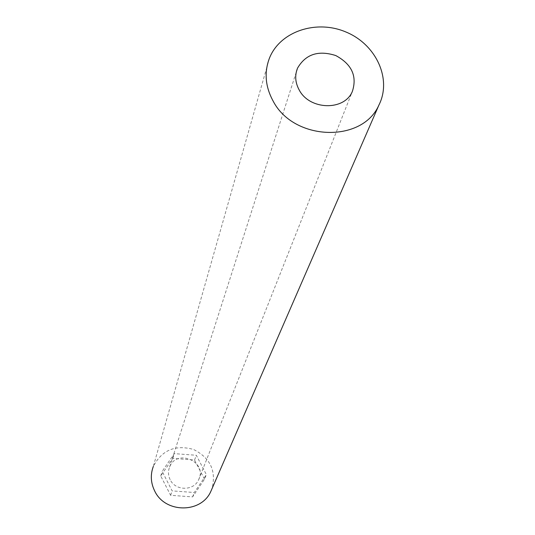 <?xml version="1.0" encoding="UTF-8"?>
<svg xmlns="http://www.w3.org/2000/svg" width="535" height="535" viewBox="0 0 535 535"><rect width="100%" height="100%" fill="white"/><g stroke="black" fill="none" stroke-linecap="round" stroke-linejoin="round"><path stroke-width="0.4" stroke-dasharray="2.67 2.01" d="M170.17 479.681C168.13 475.501 167.943 471.288 169.602 467.042C176.617 448.203 207.801 461.712 198.679 479.648C193.991 491.09 175.433 491.143 170.17 479.681M204.504 479.179L194.559 460.013L172.758 458.395L160.734 475.976L170.625 495.316L192.6 496.895L204.504 479.179L206.37 474.625L196.318 455.272L174.29 453.633L162.145 471.375L172.143 490.896L194.345 492.501L206.37 474.625M192.6 496.895L194.345 492.501M170.625 495.316L172.143 490.896M160.734 475.976L162.145 471.375M172.758 458.395L174.29 453.633M194.559 460.013L196.318 455.272M269.413 58.241L153.311 466.46C161.824 450.142 175.212 444.465 193.476 449.44C210.389 457.933 216.535 471.088 211.92 488.903M198.679 479.648L352.324 91.532M169.602 467.042L296.263 72.105"/><path stroke-width="0.8" d="M299.225 90.034C295.213 82.684 294.651 75.395 297.527 68.166C305.625 54.196 318.378 49.996 335.786 55.56C351.809 64.233 357.32 76.224 352.324 91.532C344.313 111.079 309.631 110.19 299.225 90.034M273.044 100.908C265.293 86.576 264.083 72.352 269.413 58.241C279.952 31.351 316.519 19.227 346.272 32.147C376.219 44.619 392.048 79.086 378.961 104.96C362.402 143.34 293.521 141.046 273.044 100.908M211.92 488.903L210.83 491.411C201.18 513.62 164.887 513.366 154.628 490.862C150.723 482.817 150.288 474.679 153.311 466.46M296.263 72.105L297.527 68.166M210.83 491.411L378.961 104.96"/></g></svg>

